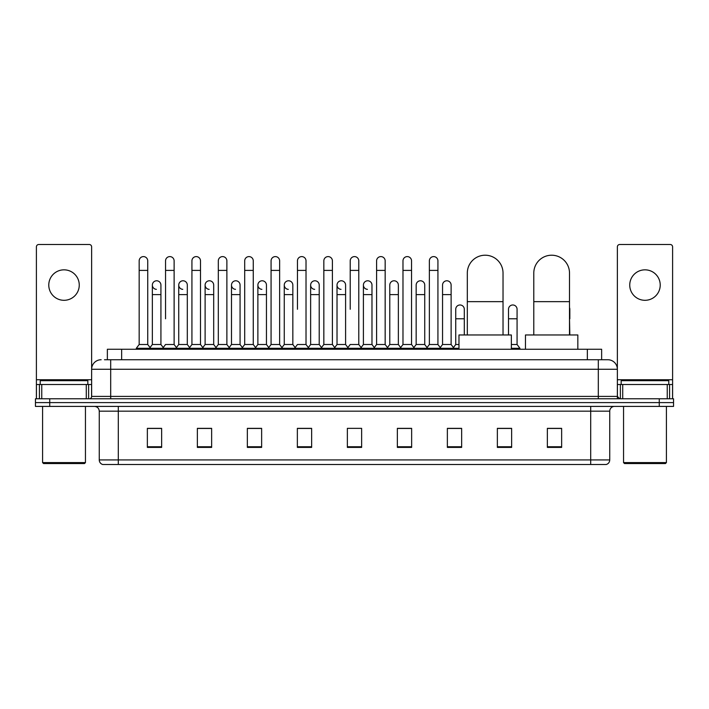 <?xml version="1.0" encoding="UTF-8"?>
<svg xmlns="http://www.w3.org/2000/svg" width="709" height="709" viewBox="0 0 709 709"><rect width="100%" height="100%" fill="white"/><g stroke="black" fill="none" stroke-linecap="round" stroke-linejoin="round"><path stroke-width="1.06" d="M107.36 359.738L107.36 349.262L601.64 349.262L601.64 359.738M104.719 359.738L604.502 359.738M104.498 359.738L110.693 359.738L110.693 369.265L91.638 369.265L91.638 396.402A2.384 2.384 0 0 1 89.263 398.786M101.165 359.738A9.527 9.527 0 0 0 91.638 369.265L91.638 246.883A2.384 2.384 0 0 0 89.263 244.499L38.782 244.499A2.384 2.384 0 0 0 36.398 246.883L36.398 384.5L41.76 384.5L41.76 398.786M607.835 359.738A9.527 9.527 0 0 1 617.362 369.265L598.307 369.265L598.307 359.738L607.693 359.738M667.24 398.786L667.24 384.5L672.602 384.5L672.602 398.786L672.602 246.883A2.384 2.384 0 0 0 670.218 244.499L619.737 244.499A2.384 2.384 0 0 0 617.362 246.883L617.362 396.402L619.737 398.786M49.736 398.786L35.45 398.786L35.45 402.597L49.736 402.597L35.45 402.597L35.45 406.408L49.736 406.408L49.736 402.597L659.264 402.597L49.736 402.597L49.736 398.786L659.264 398.786L659.264 402.597L673.55 402.597L659.264 402.597L659.264 406.408L49.736 406.408M673.55 398.786L673.55 402.597L673.55 398.786L659.264 398.786M609.74 459.928C609.607 462.215 608.464 463.739 606.31 464.501L590.694 464.501L590.694 459.928L609.74 459.928L609.74 411.167A4.759 4.759 0 0 1 614.499 406.408M590.694 464.501L102.69 464.501A4.759 4.759 0 0 1 99.26 459.928L99.26 411.167C98.976 408.278 97.39 406.691 94.501 406.408M561.643 447.406L561.643 428.36L547.357 428.36L547.357 447.406L561.643 447.406M511.641 447.406L511.641 428.36L497.355 428.36L497.355 447.406L511.641 447.406M461.648 447.406L461.648 428.36L447.361 428.36L447.361 447.406L461.648 447.406M411.645 447.406L411.645 428.36L397.359 428.36L397.359 447.406L411.645 447.406M161.643 447.406L161.643 428.36L147.357 428.36L147.357 447.406L161.643 447.406M211.645 447.406L211.645 428.36L197.359 428.36L197.359 447.406L211.645 447.406M261.639 447.406L261.639 428.36L247.352 428.36L247.352 447.406L261.639 447.406M311.641 447.406L311.641 428.36L297.355 428.36L297.355 447.406L311.641 447.406M361.643 447.406L361.643 428.36L347.357 428.36L347.357 447.406L361.643 447.406M673.55 406.408L673.55 402.597L673.55 406.408L659.264 406.408M455.267 428.458L451.598 428.458M508.025 428.458L502.309 428.458M310.17 428.458L306.501 428.36M257.402 428.458L253.733 428.458M204.644 428.458L200.975 428.458M147.357 428.458L161.404 428.458M151.877 428.458L148.216 428.458M402.499 428.36L398.83 428.458M349.741 428.36L359.259 428.36M311.641 428.458L297.355 428.458M261.639 428.458L247.352 428.458M211.645 428.458L197.359 428.458M411.645 428.458L397.359 428.458M461.648 428.458L447.361 428.458M511.641 428.458L497.355 428.458M561.643 428.458L547.357 428.458M64.023 269.837A15.235 15.235 0 0 0 48.779 285.071A15.235 15.235 0 0 0 64.023 300.306A15.235 15.235 0 0 0 79.257 285.071A15.235 15.235 0 0 0 64.023 269.837M86.285 398.786L86.285 384.5L41.76 384.5M86.285 384.5L91.638 384.5M36.398 398.786L36.398 384.5M84.495 463.544L43.541 463.544L42.593 462.596L85.452 462.596L84.495 463.544M42.593 406.408L42.593 462.596M85.452 406.408L85.452 462.596M87.827 384.5L87.827 380.689L40.209 380.689L40.209 384.5M467.311 334.976L467.311 273.071A17.858 17.858 0 0 1 485.169 255.213A17.858 17.858 0 0 1 503.027 273.071A17.858 17.858 0 0 0 485.169 255.213M503.027 334.976L503.027 273.071M511.357 349.262L511.357 334.976L458.98 334.976L458.98 349.262M533.788 334.976L533.788 273.071A17.858 17.858 0 0 1 551.646 255.213A17.858 17.858 0 0 1 569.504 273.071A17.858 17.858 0 0 0 551.646 255.213M569.504 334.976L569.504 273.071M577.835 349.262L577.835 334.976L525.458 334.976L525.458 349.262M139.168 270.404L147.738 270.404L147.738 344.503L139.168 344.503L139.168 260.877A4.289 4.289 0 0 1 143.723 256.605A4.289 4.289 0 0 1 147.738 260.877A4.289 4.289 0 0 0 143.723 256.605M139.168 344.503L136.305 348.305L136.305 349.262M147.738 344.503L150.592 348.305L136.305 348.305M165.543 318.784L165.543 270.404L174.122 270.404L174.122 344.503L165.543 344.503L162.689 348.305L150.592 348.305L150.592 349.262M165.543 270.404L165.543 260.877A4.289 4.289 0 0 1 170.098 256.605A4.289 4.289 0 0 1 174.122 260.877A4.289 4.289 0 0 0 170.098 256.605M178.739 344.503L178.739 294.598L187.309 294.598L187.309 344.503L178.739 344.503L176.426 347.578L174.122 344.503L176.975 348.305L162.689 348.305L162.689 349.262M191.926 344.503L191.926 270.404L200.496 270.404L200.496 344.503L191.926 344.503L189.073 348.305L176.975 348.305L176.975 349.262M191.926 270.404L191.926 260.877A4.289 4.289 0 0 1 196.482 256.605A4.289 4.289 0 0 1 200.496 260.877A4.289 4.289 0 0 0 196.482 256.605M200.496 318.784L200.496 344.503L203.359 348.305L189.073 348.305L189.073 349.262M218.31 344.503L218.31 270.404L226.88 270.404L226.88 344.503L218.31 344.503L215.447 348.305L203.359 348.305L203.359 349.262M218.31 270.404L218.31 260.877A4.289 4.289 0 0 1 222.865 256.605A4.289 4.289 0 0 1 226.88 260.877A4.289 4.289 0 0 0 222.865 256.605M226.88 344.503L229.734 348.305L215.447 348.305L215.447 349.262M244.694 344.503L244.694 270.404L253.264 270.404L253.264 344.503L244.694 344.503L241.831 348.305L229.734 348.305L229.734 349.262M244.694 270.404L244.694 260.877A4.289 4.289 0 0 1 249.24 256.605A4.289 4.289 0 0 1 253.264 260.877A4.289 4.289 0 0 0 249.24 256.605M253.264 309.266L253.264 344.503L256.117 348.305L241.831 348.305L241.831 349.262M271.068 344.503L271.068 270.404L279.638 270.404L279.638 344.503L271.068 344.503L268.215 348.305L256.117 348.305L256.117 349.262M271.068 270.404L271.068 260.877A4.289 4.289 0 0 1 275.624 256.605A4.289 4.289 0 0 1 279.638 260.877A4.289 4.289 0 0 0 275.624 256.605M279.638 344.503L282.501 348.305L268.215 348.305L268.215 349.262M297.452 309.266L297.452 270.404L306.022 270.404L306.022 344.503L297.452 344.503L294.598 348.305L282.501 348.305L282.501 349.262M297.452 270.404L297.452 260.877A4.289 4.289 0 0 1 302.007 256.605A4.289 4.289 0 0 1 306.022 260.877A4.289 4.289 0 0 0 302.007 256.605M306.022 309.266L306.022 344.503L308.885 348.305L294.598 348.305L294.598 349.262M323.836 344.503L323.836 270.404L332.406 270.404L332.406 344.503L323.836 344.503L320.973 348.305L308.885 348.305L308.885 349.262M323.836 270.404L323.836 260.877A4.289 4.289 0 0 1 328.391 256.605A4.289 4.289 0 0 1 332.406 260.877A4.289 4.289 0 0 0 328.391 256.605M332.406 344.503L335.26 348.305L320.973 348.305L320.973 349.262M350.211 309.266L350.211 270.404L358.789 270.404L358.789 344.503L350.211 344.503L347.357 348.305L335.26 348.305L335.26 349.262M350.211 270.404L350.211 260.877A4.289 4.289 0 0 1 354.766 256.605A4.289 4.289 0 0 1 358.789 260.877A4.289 4.289 0 0 0 354.766 256.605M358.789 344.503L361.643 348.305L347.357 348.305L347.357 349.262M371.977 344.503L371.977 294.598L363.407 294.598L363.407 344.503L371.977 344.503L374.29 347.578L376.594 344.503L376.594 270.404L385.164 270.404L385.164 344.503L376.594 344.503L373.74 348.305L361.643 348.305L361.643 349.262M376.594 270.404L376.594 260.877A4.289 4.289 0 0 1 381.15 256.605A4.289 4.289 0 0 1 385.164 260.877A4.289 4.289 0 0 0 381.15 256.605M389.782 344.503L389.782 294.598L398.361 294.598L398.361 344.503L389.782 344.503L387.477 347.578L385.164 344.503L388.027 348.305L373.74 348.305L373.74 349.262M398.361 344.503L400.665 347.578L402.978 344.503L402.978 270.404L411.548 270.404L411.548 344.503L402.978 344.503L400.115 348.305L388.027 348.305L388.027 349.262M402.978 270.404L402.978 260.877A4.289 4.289 0 0 1 407.533 256.605A4.289 4.289 0 0 1 411.548 260.877A4.289 4.289 0 0 0 407.533 256.605M416.165 344.503L416.165 294.598L424.735 294.598L424.735 344.503L416.165 344.503L413.861 347.578L411.548 344.503L414.402 348.305L400.115 348.305L400.115 349.262M424.735 344.503L427.048 347.578L429.362 344.503L429.362 270.404L437.932 270.404L437.932 344.503L429.362 344.503L426.499 348.305L414.402 348.305L414.402 349.262M429.362 270.404L429.362 260.877A4.289 4.289 0 0 1 433.917 256.605A4.289 4.289 0 0 1 437.932 260.877A4.289 4.289 0 0 0 433.917 256.605M442.549 344.503L442.549 294.598L451.119 294.598L451.119 344.503L442.549 344.503L440.236 347.578L437.932 344.503L440.785 348.305L426.499 348.305L426.499 349.262M451.119 344.503L453.973 348.305L440.785 348.305L440.785 349.262M156.37 289.352A4.289 4.289 0 0 1 152.355 285.071A4.289 4.289 0 0 1 156.911 280.791A4.289 4.289 0 0 1 160.925 285.071L160.925 294.598L152.355 294.598L152.355 285.071M160.925 294.598L160.925 344.503L152.355 344.503L152.355 294.598M152.355 344.503L150.042 347.578M160.925 344.503L163.238 347.578M182.754 289.352A4.289 4.289 0 0 1 178.739 285.071A4.289 4.289 0 0 1 183.294 280.791A4.289 4.289 0 0 1 187.309 285.071L187.309 294.598M187.309 344.503L189.622 347.578M209.137 289.352A4.289 4.289 0 0 1 205.114 285.071A4.289 4.289 0 0 1 209.669 280.791A4.289 4.289 0 0 1 213.693 285.071L213.693 294.598L205.114 294.598L205.114 285.071M213.693 294.598L213.693 344.503L205.114 344.503L205.114 294.598M205.114 344.503L202.809 347.578M213.693 344.503L215.997 347.578M235.512 289.352A4.289 4.289 0 0 1 231.497 285.071A4.289 4.289 0 0 1 236.053 280.791A4.289 4.289 0 0 1 240.067 285.071L240.067 294.598L231.497 294.598L231.497 285.071M240.067 294.598L240.067 344.503L231.497 344.503L231.497 294.598M231.497 344.503L229.193 347.578M240.067 344.503L242.381 347.578M261.896 289.352A4.289 4.289 0 0 1 257.881 285.071A4.289 4.289 0 0 1 262.436 280.791A4.289 4.289 0 0 1 266.451 285.071L266.451 294.598L257.881 294.598L257.881 285.071M266.451 294.598L266.451 344.503L257.881 344.503L257.881 294.598M257.881 344.503L255.568 347.578M266.451 344.503L268.764 347.578M288.279 289.352A4.289 4.289 0 0 1 284.265 285.071A4.289 4.289 0 0 1 288.82 280.791A4.289 4.289 0 0 1 292.835 285.071L292.835 294.598L284.265 294.598L284.265 285.071M292.835 294.598L292.835 344.503L284.265 344.503L284.265 294.598M284.265 344.503L281.952 347.578M292.835 344.503L295.139 347.578M314.663 289.352A4.289 4.289 0 0 1 310.639 285.071A4.289 4.289 0 0 1 315.195 280.791A4.289 4.289 0 0 1 319.218 285.071L319.218 294.598L310.639 294.598L310.639 285.071M319.218 294.598L319.218 344.503L310.639 344.503L310.639 294.598M310.639 344.503L308.335 347.578M319.218 344.503L321.523 347.578M341.038 289.352A4.289 4.289 0 0 1 337.023 285.071A4.289 4.289 0 0 1 341.578 280.791A4.289 4.289 0 0 1 345.593 285.071L345.593 294.598L337.023 294.598L337.023 285.071M345.593 294.598L345.593 344.503L337.023 344.503L337.023 294.598M337.023 344.503L334.71 347.578M345.593 344.503L347.906 347.578M367.422 289.352A4.289 4.289 0 0 1 363.407 285.071A4.289 4.289 0 0 1 367.962 280.791A4.289 4.289 0 0 1 371.977 285.071L371.977 294.598M363.407 344.503L361.094 347.578M389.782 294.598L389.782 285.071A4.289 4.289 0 0 1 394.337 280.791A4.289 4.289 0 0 1 398.361 285.071L398.361 294.598M416.165 294.598L416.165 285.071A4.289 4.289 0 0 1 420.721 280.791A4.289 4.289 0 0 1 424.735 285.071L424.735 294.598M442.549 294.598L442.549 285.071A4.289 4.289 0 0 1 447.104 280.791A4.289 4.289 0 0 1 451.119 285.071L451.119 294.598M458.98 348.305L453.973 348.305L453.973 349.262M455.736 309.266A4.289 4.289 0 0 1 460.292 304.985A4.289 4.289 0 0 1 464.306 309.266L464.306 318.784L455.736 318.784L455.736 309.266M458.98 344.503L455.736 344.503L455.736 318.784M464.306 334.976L464.306 318.784M455.736 344.503L453.432 347.578M508.504 309.266A4.289 4.289 0 0 1 513.059 304.985A4.289 4.289 0 0 1 517.074 309.266L517.074 318.784L508.504 318.784L508.504 309.266M517.074 318.784L517.074 344.503L511.357 344.503M508.504 334.976L508.504 318.784M517.074 344.503L519.927 348.305L511.357 348.305M519.927 348.305L519.927 349.262M569.832 334.976L569.504 318.784M569.504 307.609A4.289 4.289 0 0 1 569.832 309.266L569.832 318.784M644.977 269.837A15.235 15.235 0 0 0 629.743 285.071A15.235 15.235 0 0 0 644.977 300.306A15.235 15.235 0 0 0 660.221 285.071A15.235 15.235 0 0 0 644.977 269.837M667.24 384.5L622.715 384.5L622.715 398.786M617.362 384.5L622.715 384.5M617.362 398.786L617.362 396.402L598.307 396.402L598.307 369.265L110.693 369.265L110.693 396.402L598.307 396.402L598.307 398.786M665.459 463.544L624.505 463.544L623.548 462.596L666.407 462.596L665.459 463.544M623.548 406.408L623.548 462.596M666.407 406.408L666.407 462.596M668.791 384.5L668.791 380.689L621.173 380.689L621.173 384.5M121.647 359.738L121.647 349.262M587.353 359.738L587.353 349.262M110.693 398.786L110.693 396.402L91.638 396.402M590.694 406.408L590.694 411.167L99.26 411.167M609.74 411.167L590.694 411.167L590.694 459.928L118.306 459.928L118.306 464.501M99.26 459.928L118.306 459.928L118.306 406.408M361.643 446.741L347.357 446.741M311.641 446.741L297.355 446.741M261.639 446.741L247.352 446.741M211.645 446.741L197.359 446.741M161.643 446.741L147.357 446.741M411.645 446.741L397.359 446.741M461.648 446.741L447.361 446.741M511.641 446.741L497.355 446.741M561.643 446.741L547.357 446.741M91.638 379.74L36.398 379.74M91.603 396.818L91.603 384.5M88.625 384.5L88.625 398.786M36.443 384.5L36.443 398.786M39.412 398.786L39.412 384.5M467.311 301.644L503.027 301.644M533.788 301.644L569.504 301.644M672.602 379.74L617.362 379.74M672.557 398.786L672.557 384.5M669.588 384.5L669.588 398.786M617.397 384.5L617.397 396.818M620.375 398.786L620.375 384.5M147.738 270.404L147.738 260.877M174.122 270.404L174.122 260.877M200.496 270.404L200.496 260.877M226.88 270.404L226.88 260.877M253.264 270.404L253.264 260.877M279.638 270.404L279.638 260.877M306.022 270.404L306.022 260.877M332.406 270.404L332.406 260.877M358.789 270.404L358.789 260.877M385.164 270.404L385.164 260.877M411.548 270.404L411.548 260.877M437.932 270.404L437.932 260.877M178.739 294.598L178.739 285.071M363.407 294.598L363.407 285.071M244.694 318.784L244.694 309.266M271.068 318.784L271.068 309.266M279.638 318.784L279.638 309.266"/></g></svg>
